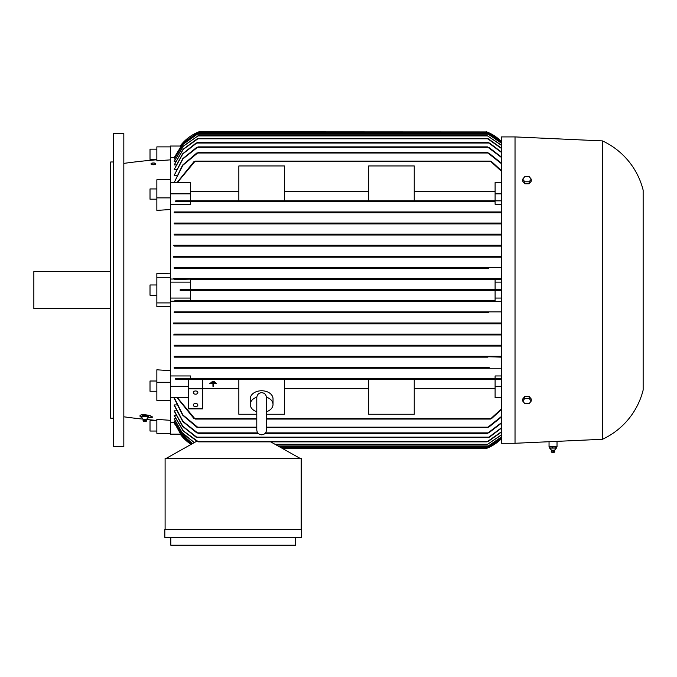 <?xml version="1.0" encoding="UTF-8"?>
<svg xmlns="http://www.w3.org/2000/svg" width="677" height="677" viewBox="0 0 677 677"><rect width="100%" height="100%" fill="white"/><g stroke="black" fill="none" stroke-linecap="round" stroke-linejoin="round"><path stroke-width="1.02" d="M266.467 425.232L266.467 429.98C266.179 432.925 264.563 434.532 261.627 434.82C258.682 434.532 257.074 432.925 256.786 429.98L256.786 397.695M256.786 411.743A11.391 8.056 0 0 1 250.236 404.448A11.391 8.056 0 0 1 256.803 397.154M266.467 397.67L266.467 397.526C266.129 394.53 264.512 392.914 261.627 392.685C258.741 392.914 257.125 394.53 256.786 397.526M266.45 397.154A11.391 8.056 0 0 1 273.017 404.448A11.391 8.056 0 0 1 266.467 411.743M250.236 404.448L250.236 398.812A11.391 8.056 0 0 1 261.627 390.764A11.391 8.056 0 0 1 273.017 398.812L273.017 404.448M256.786 414.248L238.846 414.248L238.846 379.357L284.399 379.357L284.399 414.248L266.467 414.248M368.677 379.357L414.239 379.357L414.239 414.248L368.677 414.248L368.677 379.357L284.399 379.357M284.399 388.649L368.677 388.649M414.239 388.649L495.099 388.649M501.361 397.611L495.099 397.611L495.099 379.357L414.239 379.357M202.685 388.649L238.846 388.649M238.846 379.357L188.451 379.357L188.451 388.75L202.685 388.75L202.685 379.357M215.498 382.429L210.945 382.429M213.509 383.715L216.64 383.715L213.509 383.715M212.942 383.715L209.811 383.715L212.942 383.715M216.64 383.309L209.811 383.309L216.64 383.715M214.364 381.54L212.087 381.54M213.509 384.121L213.509 386.33L212.942 386.33L212.942 384.121M188.451 388.75L188.451 408.883L202.685 408.883L202.685 388.75M193.292 405.058A2.276 1.608 0 0 1 195.568 403.441A2.276 1.608 0 0 1 197.845 405.058A2.276 1.608 0 0 1 195.568 406.665A2.276 1.608 0 0 1 193.292 405.058M193.292 392.575A2.276 1.608 0 0 1 195.568 390.959A2.276 1.608 0 0 1 197.845 392.575A2.276 1.608 0 0 1 195.568 394.183A2.276 1.608 0 0 1 193.292 392.575M188.451 397.611L170.519 397.611L170.519 386.33L188.451 386.33M170.519 375.963L190.449 375.963L190.449 378.502L175.326 378.502L175.749 379.357L501.361 379.357M170.519 386.33L170.519 382.302L156.852 382.302L156.852 400.429L170.519 400.429L170.519 397.611M195.171 378.934L194.959 379.357M193.698 378.688L195.323 379.171M175.326 378.502L501.361 378.502L495.099 378.502L495.099 375.963L501.361 375.963M490.224 379.171L491.841 378.688M194.037 418.648L177.044 397.611M195.323 419.004L193.698 418.301M177.349 397.611L195.171 419.071L256.786 419.071M491.841 418.301L490.224 419.004M266.467 419.071L490.368 419.071L501.361 408.976M501.361 409.619L491.51 418.648M495.099 386.33L501.361 386.33M190.449 378.502L495.099 378.502M197.921 356.584L197.616 357.151L487.922 357.151L174.217 357.151L174.217 356.297L501.361 356.297L174.217 356.297M174.217 346.049L197.252 345.617L196.694 346.049L501.361 346.049L174.217 346.049L174.217 345.194L501.361 345.194L174.217 345.194M197.819 334.937L487.719 334.937L174.217 334.937L174.217 334.091L501.361 334.091L174.217 334.091M197.802 323.834L487.745 323.834L174.217 323.834L174.217 322.98L501.361 322.98L197.379 322.98M488.447 312.732L174.217 312.732L174.217 311.877L501.361 311.877L488.718 311.877L487.609 312.309L488.447 312.732L174.217 312.732M238.846 200.841L238.846 165.95L284.399 165.95L284.399 200.841L190.449 200.841L190.449 193.867L170.519 193.867L170.519 277.282L156.852 277.282L156.852 302.907L170.519 302.907L170.519 298.066L190.449 298.066L190.449 300.774L174.768 300.774L196.795 300.774L197.836 301.206L196.931 301.629L501.361 301.629L174.217 301.629L174.217 301.172L170.519 301.172M170.519 382.302L170.519 302.907M174.217 368.254L197.752 368.254L198.141 367.823L197.752 368.254L501.361 368.254L174.217 368.254L174.217 367.399L488.676 367.399M174.217 367.399L488.752 367.399M196.322 367.619L198.276 368.034M487.787 368.254L487.398 367.823L487.787 368.254M487.262 368.034L489.217 367.619M175.098 300.554L173.634 301.646M190.449 298.066L190.449 290.526L495.099 290.526L495.099 298.066L501.361 298.066M190.449 300.774L495.099 300.774L495.099 298.066M495.099 279.423L495.099 289.671L190.449 289.671L190.449 279.423L501.361 279.423L487.702 278.992L501.361 278.569L174.217 278.569L197.836 278.992L174.768 279.423M170.519 298.066L170.519 282.123L190.449 282.123M487.567 289.671L180.2 289.671L180.2 290.526L487.618 290.526L486.551 290.094L487.618 289.671L501.361 289.671M198.987 290.094L197.929 290.526M501.361 290.526L487.618 290.526M173.634 278.543L175.098 279.643M170.519 279.026L174.217 279.026L174.217 278.569M170.519 282.123L170.519 277.282M196.804 279.423L488.743 279.423M196.931 278.569L488.616 278.569L487.711 279.017L488.616 278.569M196.931 301.629L174.217 301.629M488.616 301.629L487.702 301.206L488.743 300.774L495.099 300.774M196.804 300.774L488.735 300.774M174.217 311.877L196.821 311.877L197.938 312.309L197.092 312.732M196.821 311.877L488.718 311.877M173.591 322.98L198.192 322.98M198.2 323.834L173.591 323.834M196.618 323.318L198.623 323.496M501.361 323.834L487.745 323.834L487.161 323.217M486.924 323.462L488.921 323.318M198.327 334.937L173.634 334.937M196.575 334.396L198.564 334.633M487.719 334.937L501.361 334.937M486.975 334.633L488.963 334.396M195.475 345.465L197.312 345.769M488.845 346.049L488.286 345.617L488.845 346.049M488.227 345.769L490.063 345.465M197.616 357.151L174.217 357.151M196.262 356.542L198.209 356.906M501.361 357.151L487.432 356.72M487.338 356.906L489.285 356.542M495.099 282.123L501.361 282.123M488.718 268.32L174.217 268.32L174.217 267.466L501.361 267.466L488.447 267.466L487.609 267.889L488.718 268.32L174.217 268.32M197.379 257.209L501.361 257.209L174.217 257.209L174.217 256.355L501.361 256.355L486.941 256.786L487.745 256.355L197.802 256.355L198.598 256.786M174.217 246.106L501.361 246.106L174.217 246.106L174.217 245.252L501.361 245.252M174.217 235.004L501.361 235.004L174.217 235.004L174.217 234.149L501.361 234.149M174.217 223.901L501.361 223.901L174.217 223.901L174.217 223.046L501.361 223.046M174.217 212.798L501.361 212.798L174.217 212.798L174.217 211.943L501.361 211.943M501.361 204.234L495.099 204.234L495.099 201.695L190.449 201.695L190.449 204.234L170.519 204.234M501.361 200.841L175.749 200.841L175.326 201.695L190.449 201.695M495.099 201.695L175.326 201.695M195.323 201.018L193.698 201.509M491.841 201.509L490.224 201.018M174.217 211.943L487.787 211.943L487.398 212.366L488.176 212.722M198.276 212.155L196.322 212.578M489.217 212.578L487.262 212.155M174.217 223.046L487.922 223.046L487.618 223.605M198.209 223.292L196.262 223.655M489.285 223.655L487.338 223.292M174.217 234.149L197.252 234.58L196.694 234.149L488.845 234.149L488.286 234.58L488.845 234.149M197.312 234.428L195.475 234.724M490.063 234.724L488.227 234.428M173.634 245.252L198.327 245.252M198.564 245.565L196.575 245.802M487.719 245.252L487.017 245.683L487.719 245.252L197.819 245.252L198.522 245.683M488.963 245.802L486.975 245.565M173.591 256.355L198.2 256.355M198.192 257.209L173.591 257.209M198.623 256.693L196.618 256.879M488.921 256.879L486.924 256.693M174.217 267.466L197.092 267.466L197.938 267.889L196.821 268.32M197.938 267.889L197.092 267.466L488.447 267.466M190.449 193.867L190.449 182.587L170.519 182.587L170.519 193.867M238.846 191.549L190.449 191.549M368.677 191.549L284.399 191.549M284.399 200.841L368.677 200.841L368.677 165.95L414.239 165.95L414.239 200.841L368.677 200.841M414.239 200.841L495.099 200.841L495.099 182.587L501.361 182.587M495.099 191.549L414.239 191.549M495.099 193.867L501.361 193.867M501.361 171.213L490.368 161.118L195.171 161.118L177.349 182.587M490.224 161.194L491.841 161.896M193.698 161.896L195.323 161.194M177.044 182.587L194.037 161.549M491.51 161.549L501.361 170.579M180.505 434.169L170.519 434.169L170.519 400.429M170.519 422.6L174.7 422.558M192.42 443.655L181.402 434.05L174.217 421.263L175.047 421.119M194.164 442.682L182.003 432.662L174.217 418.928L175.411 418.708M197.261 441.429L183.078 430.894L174.217 415.576L175.8 415.272M196.051 437.156L182.553 426.315L174.217 411.108L176.206 410.719M196.795 432.882L182.714 421.475L174.217 405.413L174.217 404.914L176.629 404.914M196.795 427.187L182.553 415.06L174.217 398.279L174.217 397.67L177.069 397.67M198.276 427.559L196.322 426.815M174.217 397.67L182.875 414.942L198.141 427.619L256.786 427.619M489.217 426.815L487.262 427.559M266.467 427.619L487.398 427.619L501.361 416.558M198.209 433.272L196.262 432.501M174.217 404.914L182.993 421.39L198.107 433.314L258.115 433.314M489.285 432.501L487.338 433.272M265.139 433.314L487.432 433.314L501.361 422.778M197.312 437.554L195.475 436.758M174.217 410.719L182.782 426.239L197.252 437.579L488.286 437.579L501.361 427.83M490.063 436.758L488.227 437.554M198.564 441.836L196.575 441.015M174.217 415.272L183.281 430.851L198.522 441.853L487.017 441.853L501.361 431.833M488.963 441.015L486.975 441.836M197.591 441.565L196.144 441.565L166.246 458.363M300.063 458.363L270.673 441.853M165.103 529.549L165.103 458.363L301.206 458.363L301.206 529.549M164.824 529.549L301.485 529.549L301.485 537.377L164.824 537.377L164.824 529.549M295.51 537.377L295.51 545.205L170.799 545.205L170.799 537.377M180.2 434.169A42.71 42.71 0 0 0 191.126 444.383L180.2 434.169M191.439 444.214L174.768 424.073L174.217 422.6M282.326 448.402L486.551 448.402A42.71 42.71 0 0 0 501.361 438.755L487.618 447.971L281.564 447.971M501.361 438.374L487.702 447.548L501.361 438.307M280.811 447.548L487.702 447.548M501.361 437.156L487.609 446.405L501.361 437.029M278.78 446.405L487.609 446.405M501.361 435.074L486.941 444.704L501.361 434.879M275.742 444.704L486.941 444.704M196.169 441.565L196.169 440.913M174.217 418.708L182.054 432.527L194.333 442.589M174.217 421.119L181.436 433.965L192.53 443.596M174.217 422.558L181.072 434.829L191.489 444.18M501.361 432.104L488.278 441.429M501.361 428.169L489.496 437.156M501.361 423.21L488.743 432.882M501.361 417.083L488.752 427.187M170.519 433.314L156.852 433.314L156.852 419.368L170.519 420.341M197.752 368.254L198.141 367.823M197.896 356.576L197.295 356.356M486.67 290.289L487.152 290.484M197.252 234.58L196.694 234.149M487.643 223.622L488.252 223.842M197.337 212.722L198.141 212.366M490.588 200.841L490.368 201.264M194.037 201.695L491.51 201.695M170.519 159.857L156.852 160.83L156.852 146.884L170.519 146.884L170.519 146.029L180.505 146.029M487.618 132.218L486.551 131.795A42.71 42.71 0 0 1 501.361 141.434L487.618 132.218L197.929 132.218L198.987 131.795A42.71 42.71 0 0 0 180.2 146.029L198.987 131.795L486.89 131.93M197.836 132.65L183.078 143.042L174.217 157.631L183.552 142.466L197.836 132.65L487.702 132.65L501.361 141.823M501.361 141.882L487.702 132.65M174.7 157.631L170.519 157.597M501.361 136.915L501.361 443.274L515.028 443.274L602.437 439.288A74.03 74.03 0 0 0 643.15 390.037L643.15 190.161A74.03 74.03 0 0 0 602.437 140.901L515.028 136.915L501.361 136.915M557.019 441.362L557.019 446.693L549.047 446.693L549.047 441.726M550.223 446.981L556.409 446.981L556.409 448.115M549.622 448.081L550.257 448.081M551.628 450.213L554.539 450.213L556.206 448.309M554.446 450.213L554.886 450.992L551.18 450.992L551.527 450.213L549.859 448.309M552.635 448.081L549.496 448.081M556.037 448.081L552.271 448.081M556.443 448.081L555.809 448.081L556.443 448.081M554.725 451.331L551.18 450.992M551.84 452.27L554.311 452.27L554.759 450.992M555.842 448.115L555.842 446.981L556.409 446.981M552.466 448.115L552.466 446.981M549.656 448.115L549.656 446.981M602.437 140.901L602.437 439.288M515.028 136.915L515.028 443.274M531.259 401.029L531.259 399.015L529.118 396.4L524.844 396.4L522.712 399.015L522.712 401.029L524.844 398.414L529.118 398.414L531.259 401.029L529.118 403.644L524.844 403.644L522.712 401.029M529.118 396.4L529.118 398.414M524.844 396.4L524.844 398.414M522.712 179.168L522.712 181.182L524.844 183.797L529.118 183.797L531.259 181.182L531.259 179.168L529.118 181.783L524.844 181.783L522.712 179.168L524.844 176.553L529.118 176.553L531.259 179.168M524.844 183.797L524.844 181.783M529.118 183.797L529.118 181.783M488.752 153.002L501.361 163.115M487.262 152.63L489.217 153.374M501.361 163.639L487.398 152.579L198.141 152.579L182.875 165.256L174.217 182.528L182.553 165.137L196.795 153.002M196.322 153.374L198.276 152.63M488.743 147.307L501.361 156.988M487.338 146.926L489.285 147.696M501.361 157.419L487.432 146.884L198.107 146.884L182.993 158.799L174.217 175.275L182.714 158.714L196.795 147.307M196.262 147.696L198.209 146.926M489.496 143.042L501.361 152.02M488.227 142.644L490.063 143.439M501.361 152.367L488.286 142.61L197.252 142.61L182.782 153.958L174.217 169.478L182.553 153.882L196.051 143.042M195.475 143.439L197.312 142.644M488.278 138.768L501.361 148.094M486.975 138.362L488.963 139.183M501.361 148.365L487.017 138.345L198.522 138.345L183.281 149.338L174.217 164.926L183.078 149.295L197.261 138.768M196.575 139.183L198.564 138.362M501.361 145.318L486.941 135.493L501.361 145.123M198.598 135.493L183.332 146.215L174.217 161.481L183.179 146.181L198.598 135.493L486.941 135.493M501.361 143.169L487.609 133.784L501.361 143.042M197.938 133.784L183.112 144.294L174.217 159.078L183.01 144.269L197.938 133.784L487.609 133.784M175.047 159.078L174.217 159.078M175.411 161.481L174.217 161.481M175.8 164.926L174.217 164.926M176.206 169.478L174.217 169.478M176.629 175.275L174.217 175.275M177.069 182.528L174.217 182.528M170.519 197.887L156.852 197.887L156.852 179.769L170.519 179.769L170.519 182.587M156.852 197.887L156.852 210.395L170.519 209.523M156.852 277.282L156.852 273.55L170.519 273.813M170.519 306.385L156.852 306.647L156.852 302.907M156.852 382.302L156.852 369.803L170.519 370.674M156.852 420.425A569.442 569.442 0 0 1 146.469 419.495M143.27 419.165A569.442 569.442 0 0 1 123.823 416.795M123.823 163.394A569.442 569.442 0 0 1 156.852 159.772M155.371 164.333L151.496 164.469M141.273 417.337L139.767 415.983L141.442 414.552C147.671 414.773 151.377 415.661 152.579 417.227L147.391 418.064M156.852 199.19L150.015 199.19L150.015 188.942L156.852 188.942M155.752 163.589L155.752 164.139A2.327 0.601 180 0 1 153.434 164.739A2.327 0.601 180 0 1 151.106 164.139L151.106 163.589A2.327 0.601 0 0 0 153.434 164.189A2.327 0.601 0 0 0 155.752 163.589A2.327 0.601 0 0 0 153.434 162.988A2.327 0.601 0 0 0 151.106 163.589M123.823 290.094L123.823 446.693L113.575 446.693L113.575 133.504L123.823 133.504L123.823 290.094M113.575 161.972L110.723 161.972L110.723 418.225L113.575 418.225M110.723 271.587L33.85 271.587L33.85 308.602L110.723 308.602M156.852 295.223L150.015 295.223L150.015 284.975L156.852 284.975M156.852 391.255L150.015 391.255L150.015 381.007L156.852 381.007M156.852 431.037L150.015 431.037L150.015 420.781L156.852 420.781M142.094 415.729A3.046 0.635 0 0 1 142.136 415.712A3.046 0.635 0 0 1 144.886 415.348A3.046 0.635 0 0 1 147.645 415.712A3.046 0.635 0 0 1 147.688 415.729M152.046 416.567A7.684 1.599 0 0 1 148.475 417.396M143.389 419.444L141.273 417.37L141.273 416.253L143.084 415.602L146.697 415.602L148.508 416.253L148.508 417.37L146.393 419.444M143.084 416.719L143.084 415.602M147.408 416.609L142.373 416.609M146.697 415.602L146.697 416.719M143.185 416.651L141.171 417.37M148.61 417.37L146.596 416.651M146.401 419.418L143.38 419.418M146.655 420.612L146.74 420.172L143.042 420.172L143.126 420.612M146.164 421.466L143.609 421.441L146.164 421.466L146.706 420.519L143.075 420.527M156.852 149.16L150.015 149.16L150.015 159.408L156.852 159.408M170.519 146.884L170.519 179.769M194.959 418.648L256.786 418.648M266.467 418.648L490.588 418.648M194.959 161.549L490.588 161.549M197.752 427.187L256.786 427.187M266.467 427.187L487.787 427.187M197.616 432.882L257.751 432.882M265.502 432.882L487.922 432.882M196.694 437.156L488.845 437.156M197.819 441.429L487.719 441.429M280.05 447.125L488.616 447.125M278.019 445.982L488.447 445.982M274.98 444.273L487.745 444.273M196.931 133.073L488.616 133.073M197.752 153.002L487.787 153.002M197.616 147.307L487.922 147.307M196.694 143.042L488.845 143.042M197.819 138.768L487.719 138.768M197.802 135.925L487.745 135.925M197.092 134.215L488.447 134.215M266.467 429.98L266.467 397.526M551.755 452.27L551.213 451.331M146.384 419.368L146.74 420.172M143.397 419.368L143.042 420.172M143.617 421.466L143.084 420.561"/></g></svg>
